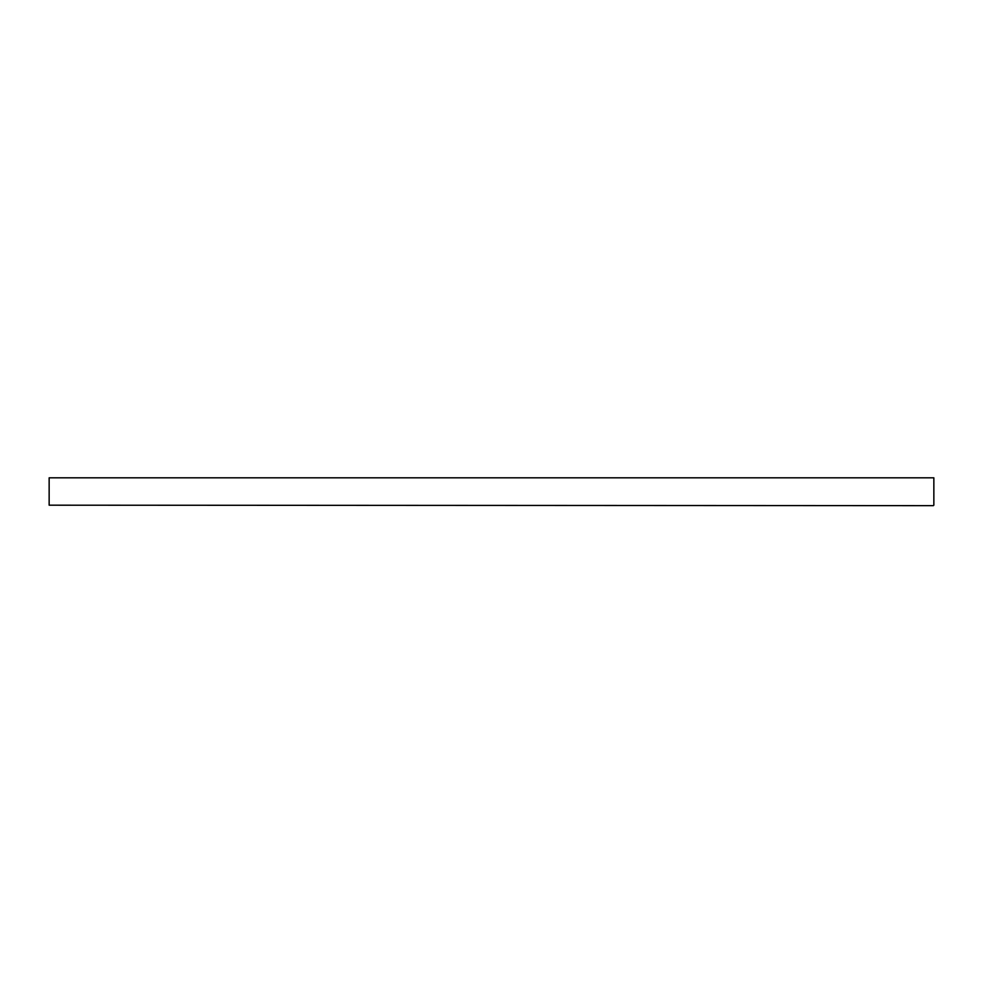 <?xml version="1.0" encoding="UTF-8"?>
<svg xmlns="http://www.w3.org/2000/svg" width="983" height="983" viewBox="0 0 983 983"><rect width="100%" height="100%" fill="white"/><g stroke="black" fill="none" stroke-linecap="round" stroke-linejoin="round"><path stroke-width="1.47" d="M49.15 477.812L933.85 477.812L49.15 477.812L49.15 505.188L933.383 505.655L49.15 505.188M933.85 477.812L933.85 505.188"/></g></svg>
